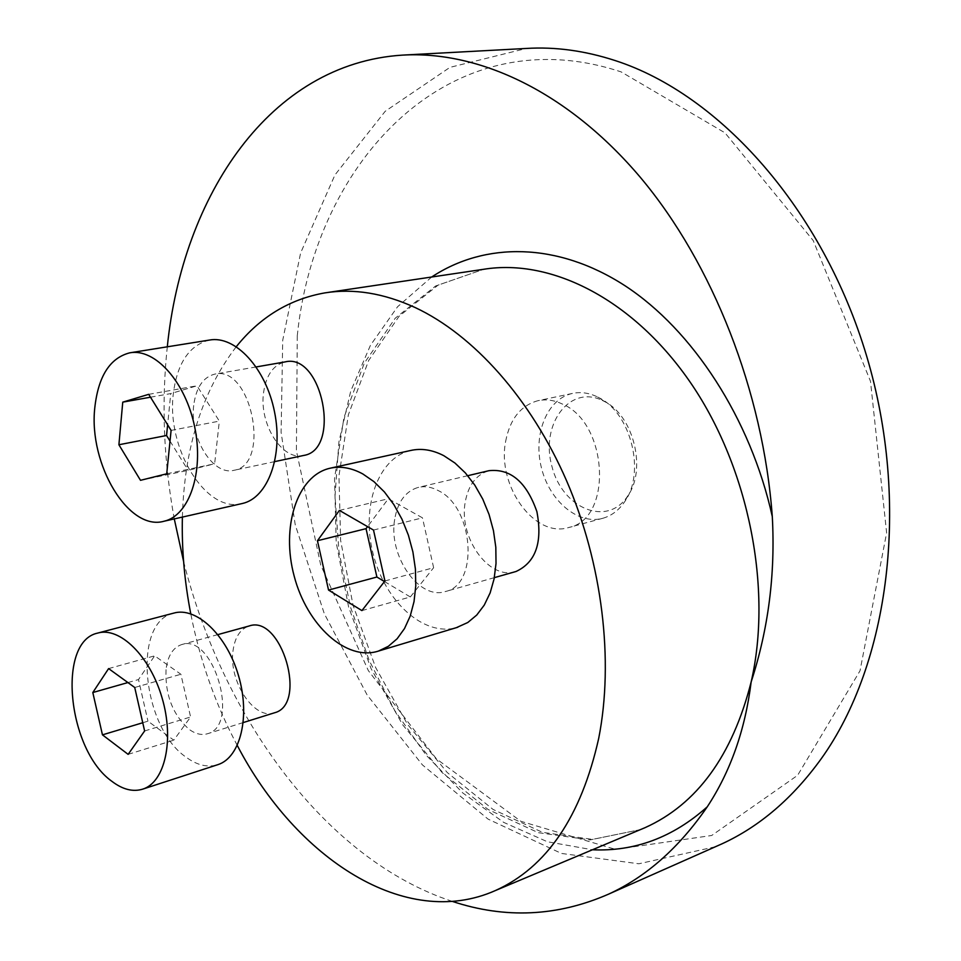 <?xml version="1.0" encoding="UTF-8"?>
<svg xmlns="http://www.w3.org/2000/svg" width="961" height="961" viewBox="0 0 961 961"><rect width="100%" height="100%" fill="white"/><g stroke="black" fill="none" stroke-linecap="round" stroke-linejoin="round"><path stroke-width="0.72" stroke-dasharray="4.8 3.6" d="M715.404 846.749L638.825 863.783L561.452 853.44L488.104 819.132L422.444 764.92L367.186 695.055L324.301 613.683L295.243 524.814L281.105 432.354L282.714 340.326L300.613 252.983L334.945 174.938L385.205 111.284L449.952 67.366L526.34 48.446M452.283 901.382C325.791 859.831 222.904 718.035 183.611 561.536M174.277 518.916C163.646 460.703 161.316 403.344 167.298 346.813M505.654 441.339C509.967 419.056 520.706 405.506 537.872 400.713C545.836 398.995 553.956 400.076 562.233 403.98C608.277 422.804 612.974 518.772 569.032 527.421C534.833 538.773 496.693 485.713 505.654 441.339M297.273 335.713C315.04 160.415 450.697 15.304 621.214 71.931L724.99 132.834L813.222 240.562L870.498 381.289L886.631 532.862L860.023 670.79L797.63 775.311L711.681 835.493L615.533 849.38L520.838 821.295L436.402 758.842L368.339 670.61L320.746 565.152L296.408 450.757L297.273 335.713M237.283 745.484C215.456 704.305 199.948 660.423 190.771 613.827M182.386 517.078C184.284 447.922 202.254 391.115 236.31 346.657M274.606 712.762C254.461 720.738 228.418 681.205 233.042 650.681C234.88 637.287 240.214 629.071 249.007 626.031M303.796 455.43C282.486 461.4 258.965 424.137 263.566 392.629C266.101 375.198 273.272 364.952 285.069 361.913M515.264 571.711C488.668 580.204 458.373 537.079 465.268 501.87C468.403 484.945 476.308 474.554 488.969 470.686M596.745 396.581C588.48 392.773 580.36 391.728 572.384 393.445C547.133 398.875 532.923 434.084 541.355 467.502C549.38 501.041 578.246 525.391 603.064 518.207C611.701 515.697 618.896 510.195 624.662 501.714C645.756 472.764 631.137 413.338 599.099 397.77L596.745 396.581M602.283 400.401L604.421 401.482C633.623 415.705 646.885 469.641 627.677 496.044C607.328 527.469 562.305 508.525 551.926 466.397C540.106 424.678 569.368 384.4 602.283 400.401M394.695 519.336C388.052 555.902 419.332 600.865 445.808 591.411C479.119 584.36 473.773 507.288 438.36 490.639C431.369 486.915 424.582 485.858 417.987 487.467C405.434 491.335 397.662 501.966 394.695 519.336M373.505 530.064L422.468 517.835L388.316 498.759L367.546 526.64M339.413 510.411L388.316 498.759M384.929 580.961L433.627 567.699L422.468 517.835M361.925 610.607L410.323 596.961L433.627 567.699M384.472 581.537L410.323 596.961M410.503 450.517C377.553 458.145 360.855 507.552 373.312 554.569C385.241 601.718 423.897 636.939 456.463 627.629M193.69 405.53C189.437 437.808 213.042 476.212 234.076 470.265C271.386 464.728 251.265 364.591 214.663 374.153C203.023 377.192 196.032 387.655 193.69 405.53M150.493 397.205L170.758 393.59L167.622 424.822M148.715 394.334L197.005 385.781L170.758 393.59M171.094 430.408L219.336 421.122L197.005 385.781M166.721 473.797L214.639 463.791L219.336 421.122M140.498 480.32L188.128 470.361L214.639 463.791M170.013 441.087L188.128 470.361M209.438 340.062C189.209 345.203 177.16 363.174 173.292 393.974C166.421 448.331 205.702 513.054 241.643 503.66M166.013 669.673C165.064 695.043 172.872 715.02 189.437 729.579C195.78 734.096 201.858 735.465 207.648 733.687C240.622 725.495 213.282 632.602 181.545 644.615C172.872 647.63 167.694 655.979 166.013 669.673M142.745 722.744L147.958 721.17L173.785 740.174L190.59 716.978L180.896 674.262L154.625 655.846L138.504 679.559L147.958 721.17M128.137 754.361L173.785 740.174M127.909 682.562L138.504 679.559M108.605 668.592L154.625 655.846M134.732 687.499L180.896 674.262M144.618 730.961L190.59 716.978M173.701 613.13C131.897 621.923 141.808 727.477 186.35 757.364C197.065 765.172 207.384 767.671 217.294 764.848M431.669 277.02L397.602 306.727L370.429 345.335L350.765 390.971L338.933 441.772L335.017 495.876L338.945 551.518L350.465 606.956L369.216 660.483L394.659 710.431L426.143 755.154L462.83 792.993L503.66 822.364L547.374 841.74L592.42 849.776M640.398 829.619L592.517 839.385L542.448 832.334L493.029 809.414L447.249 772.536L407.524 724.33L375.691 667.619L353.071 605.346L340.626 540.406L338.957 475.839L348.375 414.756L368.688 360.435L399.103 316.241L438.072 285.141L483.755 269.272L435.633 285.982L395.247 318.199L364.339 363.09L343.954 417.506L334.56 478.326L336.206 542.412L348.555 606.799L371.018 668.532L402.647 724.762L442.228 772.68L488.128 809.51L538.256 832.67L590.054 839.914L640.446 829.607M402.371 55.125L405.013 54.981M324.818 292.901L327.581 292.492M572.384 393.445L537.872 400.713M603.064 518.207L569.032 527.421M604.421 401.482L599.099 397.77M627.677 496.044L624.662 501.714M467.779 475.695L417.987 487.467M494.338 577.645L445.808 591.411M330.824 468.055L329.707 468.307M256.203 366.934L214.663 374.153M274.774 461.604L234.076 470.265M130.408 352.723L129.747 352.831M217.907 634.596L181.545 644.615M243.289 722.552L207.648 733.687M98.334 632.915L97.638 633.095"/><path stroke-width="1.44" d="M592.42 849.776C634.74 851.686 673.012 837.379 707.236 806.844C730.552 771.431 745.195 729.783 751.166 681.902C768.392 629.047 775.443 573.933 772.296 516.586C750.553 418.323 692.629 329.935 625.046 285.765C557.236 241.788 484.752 241.884 431.669 277.02M405.013 54.981L526.34 48.446C555.254 46.657 584.949 50.717 615.412 60.639C719.597 94.382 822.628 208.801 866.654 356.099C910.68 503.348 889.129 663.919 821.319 758.625C792.861 798.074 759.731 826.484 721.939 843.854L715.404 846.749M707.236 806.844C679.115 847.734 646.26 876.816 608.673 894.102C557.416 916.53 505.282 918.956 452.283 901.382M183.611 561.536L174.277 518.916M167.298 346.813C182.59 195.503 269.945 63.498 402.371 55.125C479.431 50.513 568.239 91.944 640.651 177.713C712.714 263.686 763.142 391.451 772.296 516.586M236.31 346.657C260.035 317.082 289.537 299.159 324.818 292.901C353.552 288.264 383.703 293.165 415.272 307.592C473.509 334.909 530.82 398.515 566.702 481.041C602.355 563.651 614.055 660.627 598.703 738.396C581.153 816.634 546.737 867.339 495.456 890.523C405.53 930.608 296.192 858.593 237.283 745.484M190.771 613.827C184.428 581.189 181.629 548.935 182.386 517.078M217.907 634.596L249.007 626.031C281.261 613.983 308.049 704.365 274.606 712.762L243.289 722.552M256.203 366.934L285.069 361.913C322.139 352.363 341.527 449.724 303.796 455.43L274.774 461.604M467.779 475.695L488.969 470.686C510.531 468.391 526.496 482.026 536.875 511.564C542.725 542.388 535.77 562.353 516.021 571.495L515.264 571.711M328.542 590.066L317.442 540.731L339.413 510.411L373.505 530.064L384.929 580.961L361.925 610.607L328.542 590.066L376.892 577.032L384.472 581.537M317.442 540.731L366.045 528.658L376.892 577.032M367.546 526.64L366.045 528.658M362.802 473.941C351.366 467.743 340.338 465.869 329.707 468.307C296.865 475.935 280.924 527.373 294.198 576.204C306.931 625.167 346.26 661.492 378.442 651.077L388.34 646.321L397.133 638.753L404.509 628.554L410.215 616.061L414.023 601.646L415.777 585.778L415.404 569.02L412.906 551.926L408.365 535.109L401.938 519.144L393.854 504.597L384.412 491.948L373.937 481.629L362.802 473.941M456.463 627.629L467.803 622.5L476.74 615.052L484.272 605.082L490.134 592.901L494.098 578.882L496.02 563.494L495.816 547.253L493.461 530.724L489.065 514.483L482.746 499.083L474.758 485.077L465.376 472.92L454.937 463.022L443.802 455.682C432.354 449.772 421.254 448.054 410.503 450.517L330.824 468.055M122.756 402.142L148.715 394.334L171.094 430.408L166.721 473.797L140.498 480.32L118.9 444.751L122.756 402.142L150.493 397.205M118.9 444.751L166.565 435.501L170.013 441.087M167.622 424.822L166.565 435.501M94.767 408.005C88.544 464.307 128.654 531.601 164.091 521.222C189.197 515.697 204.068 472.416 194.759 427.321C185.785 382.166 155.105 347.942 129.747 352.831C109.878 357.972 98.214 376.364 94.767 408.005M241.643 503.66L242.436 503.48C267.963 497.846 283.483 455.646 274.534 411.933C265.933 368.147 235.229 335.137 209.438 340.062L130.408 352.723M102.455 734.853L92.809 692.533L108.605 668.592L134.732 687.499L144.618 730.961L128.137 754.361L102.455 734.853L142.745 722.744M92.809 692.533L127.909 682.562M111.704 781.185C122.648 789.582 133.074 792.2 142.997 789.053C165.064 781.966 174.446 739.67 162.073 697.914C150 656.051 119.717 626.452 97.638 633.095C56.663 641.636 67.618 749.904 111.704 781.185M217.294 764.848L218.087 764.584C240.586 757.352 250.557 716.005 238.46 675.487C226.664 634.873 196.224 606.403 173.701 613.13L98.334 632.915M640.446 829.607L645.095 827.649C697.037 804.237 732.39 755.658 751.166 681.902C772.584 588.841 748.895 469.028 691.8 384.532C634.584 299.952 551.878 258.185 483.755 269.272L327.581 292.492M608.673 894.102L721.939 843.854M640.398 829.619L495.456 890.523M516.021 571.495L494.338 577.645M457.796 627.233L378.442 651.077M242.436 503.48L164.091 521.222M218.087 764.584L142.997 789.053"/></g></svg>
